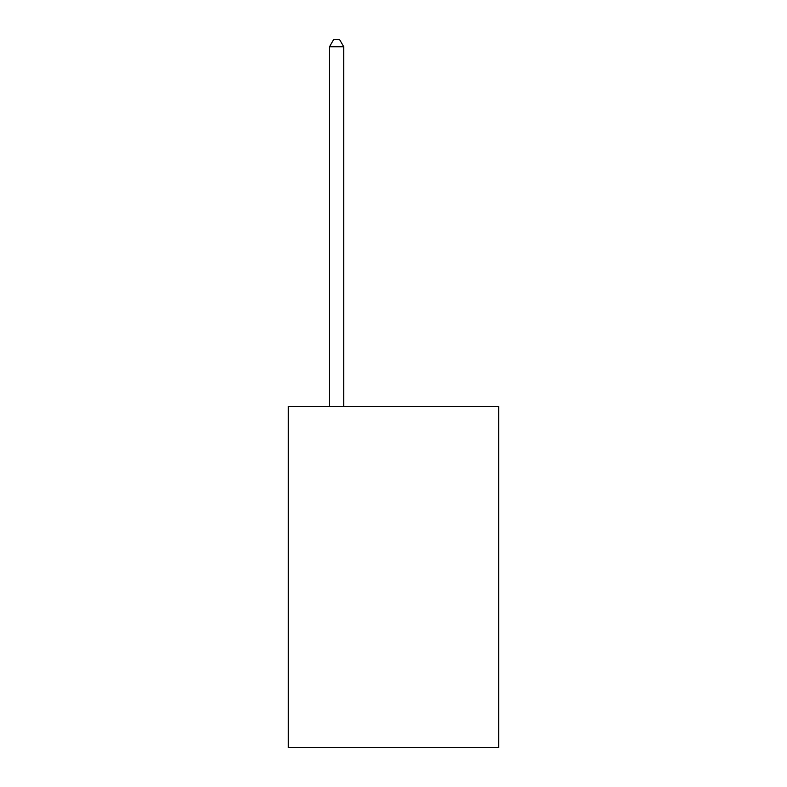<?xml version="1.0" encoding="UTF-8"?>
<svg xmlns="http://www.w3.org/2000/svg" width="787" height="787" viewBox="0 0 787 787"><rect width="100%" height="100%" fill="white"/><g stroke="black" fill="none" stroke-linecap="round" stroke-linejoin="round"><path stroke-width="1.18" d="M498.732 406.358L498.732 747.65L288.268 747.65L288.268 406.358L498.732 406.358M343.732 406.358L343.732 46.748L329.507 46.748L329.507 406.358M329.507 46.748L333.777 39.35L339.463 39.35L343.732 46.748"/></g></svg>
